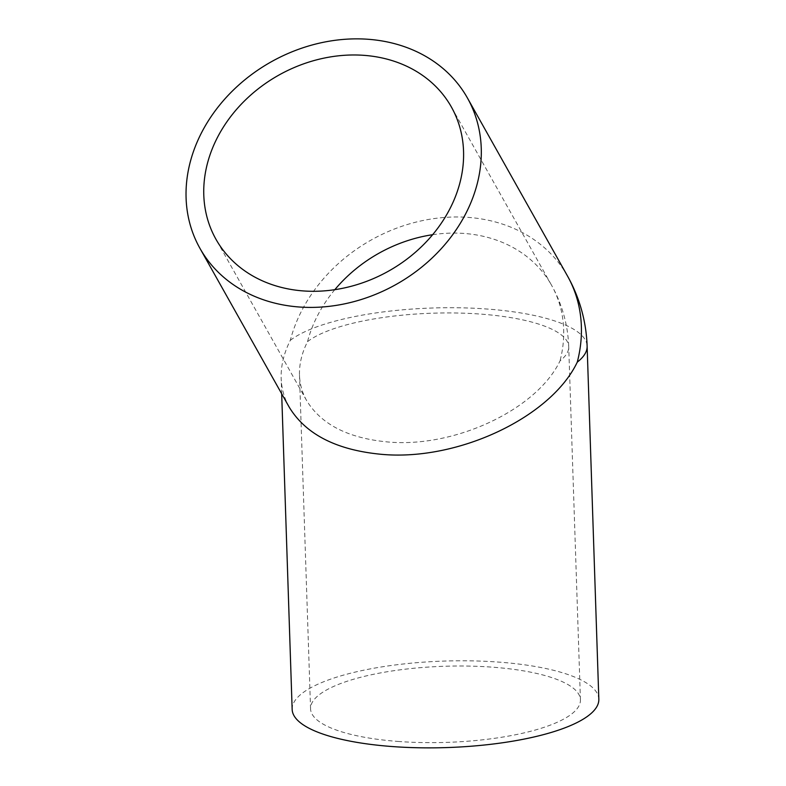 <?xml version="1.0" encoding="UTF-8"?>
<svg xmlns="http://www.w3.org/2000/svg" width="786" height="786" viewBox="0 0 786 786"><rect width="100%" height="100%" fill="white"/><g stroke="black" fill="none" stroke-linecap="round" stroke-linejoin="round"><path stroke-width="0.59" stroke-dasharray="3.93 2.95" d="M292.156 709.414A153.427 43.269 178.1 0 1 499.611 662.166A153.427 43.269 178.1 0 1 598.834 699.235M334.816 289.68A135.015 112.319 150.7 0 0 307.523 341.664C301.844 352.983 299.161 364.134 299.486 375.119C299.81 384.148 302.178 392.607 306.579 400.487C321.179 424.45 348.296 438.283 387.94 441.978C454.927 448.118 536.956 409.437 560.045 360.843A135.015 38.082 178.1 0 0 568.72 346.773A135.015 135.015 0 0 0 551.477 285.102A135.015 112.319 150.7 0 1 560.045 360.843M397.883 741.424A135.015 38.082 -1.9 0 0 580.432 699.845A135.015 38.082 -1.9 0 0 493.117 667.226A135.015 38.082 -1.9 0 0 310.558 708.805A135.015 38.082 -1.9 0 0 397.883 741.424M289.238 407.207C284.227 398.247 281.545 388.638 281.172 378.371C280.808 365.883 283.854 353.219 290.299 340.358A153.427 127.637 150.7 0 1 468.594 217.417A153.427 127.637 150.7 0 1 567.531 276.073M290.299 340.358A153.427 43.269 178.1 0 1 487.9 309.095A153.427 43.269 178.1 0 1 587.122 346.164M307.523 341.664A135.015 38.082 178.1 0 1 481.405 314.154A135.015 38.082 178.1 0 1 568.72 346.773L580.432 699.845M432.634 234.7A135.015 112.319 150.7 0 1 464.418 233.471A135.015 112.319 150.7 0 1 551.477 285.102L451.37 106.984M306.579 400.487L215.973 239.288M310.558 708.805L299.486 375.119M281.683 393.776L281.172 378.371"/><path stroke-width="1.18" d="M281.683 393.776L292.156 709.414A153.427 43.269 178.1 0 0 391.389 746.484A153.427 43.269 178.1 0 0 598.834 699.235L587.122 346.164A153.427 43.269 178.1 0 1 577.268 362.15C551.025 417.376 457.806 461.323 381.691 454.347C336.644 450.142 305.823 434.432 289.238 407.207L199.929 248.307A153.427 127.637 150.7 0 1 219.402 105.383A153.427 127.637 150.7 0 1 368.487 39.3A153.427 127.637 150.7 0 1 467.415 97.965A153.427 127.637 150.7 0 1 447.941 240.889A153.427 127.637 150.7 0 1 298.857 306.972A153.427 127.637 150.7 0 1 199.929 248.307M364.301 55.364A135.015 112.319 150.7 0 1 451.37 106.984A135.015 112.319 150.7 0 1 434.226 232.764A135.015 112.319 150.7 0 1 303.032 290.908A135.015 112.319 150.7 0 1 215.973 239.288A135.015 112.319 150.7 0 1 233.108 113.508A135.015 112.319 150.7 0 1 364.301 55.364M587.122 346.164A153.427 153.427 0 0 0 567.531 276.073A153.427 127.637 150.7 0 1 577.268 362.15M334.816 289.68A135.015 112.319 150.7 0 1 432.634 234.7M567.531 276.073L467.415 97.965"/></g></svg>
